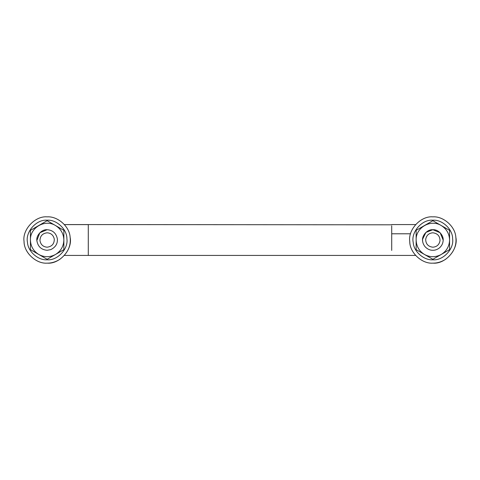 <?xml version="1.0" encoding="UTF-8"?>
<svg xmlns="http://www.w3.org/2000/svg" width="480" height="480" viewBox="0 0 480 480"><rect width="100%" height="100%" fill="white"/><g stroke="black" fill="none" stroke-linecap="round" stroke-linejoin="round"><path stroke-width="0.72" d="M455.838 237.27C456.87 246.018 453.36 253.428 445.302 259.512C441.192 261.99 437.046 263.202 432.858 263.142C422.178 264.024 409.824 252.96 409.788 241.818L409.758 241.41C407.856 229.752 420.78 215.724 432.858 216.858C443.172 216.054 455.292 226.332 455.838 237.27C458.574 249.174 445.53 264.324 432.858 263.142C422.01 264.054 409.566 252.636 409.758 241.41C407.856 229.752 420.78 215.724 432.858 216.858M422.646 241.212C421.428 235.926 427.224 229.188 432.858 229.716C427.074 230.202 423.654 233.364 422.604 239.19C422.352 241.788 423.162 244.284 425.034 246.678C427.332 249.114 429.936 250.314 432.858 250.284C435.198 250.32 437.424 249.498 439.536 247.824C441.732 245.802 442.92 243.468 443.112 240.81C444.066 235.596 438.306 229.2 432.858 229.716M443.016 241.62L442.788 242.688M440.814 246.522L439.536 247.824M441.246 254.46L449.574 249.648L449.574 230.352L441.246 225.54C446.574 228.894 449.346 233.712 449.574 240C449.346 246.288 446.574 251.106 441.246 254.46L432.858 259.302L424.53 254.496C430.086 257.424 435.636 257.424 441.186 254.49M441.246 225.54L432.858 220.698L416.142 230.352L416.142 240C416.364 246.288 419.142 251.106 424.47 254.454L424.53 254.496M441.186 225.51C430.764 218.868 415.572 227.658 416.142 240L416.142 249.648L424.47 254.454M413.196 242.34C410.856 232.152 422.016 219.186 432.858 220.2C442.134 219.42 452.784 229.188 452.622 238.794C454.248 248.766 443.19 260.772 432.858 259.8C424.032 260.49 413.664 251.694 413.196 242.34C410.856 232.152 422.016 219.186 432.858 220.2M452.622 238.794C454.248 248.766 443.19 260.772 432.858 259.8M27.48 242.34C25.14 232.152 36.3 219.186 47.142 220.2C56.424 219.42 67.074 229.188 66.906 238.794C68.532 248.766 57.48 260.772 47.142 259.8C38.322 260.49 27.948 251.694 27.48 242.34C25.14 232.152 36.3 219.186 47.142 220.2M66.906 238.794C68.532 248.766 57.48 260.772 47.142 259.8M443.142 240L440.13 232.728L432.858 229.716L425.922 232.404L422.604 239.19M432.858 232.8C428.808 233.142 426.414 235.35 425.682 239.436C425.832 244.026 428.22 246.618 432.858 247.2C436.908 246.858 439.296 244.65 440.034 240.564C439.884 235.974 437.49 233.382 432.858 232.8M50.76 249.63L47.142 250.284C41.268 249.762 37.848 246.546 36.876 240.63C36.03 235.446 41.772 229.212 47.142 229.716C52.716 230.13 56.124 233.154 57.354 238.788C57.786 243.624 55.584 247.236 50.76 249.63L50.748 249.636M36.876 240.63L36.93 241.212L36.876 240.63C36.03 235.446 41.772 229.212 47.142 229.716L39.87 232.728L36.87 240.462M57.42 239.538L57.426 240M54.294 239.148C54.306 243.87 51.924 246.552 47.142 247.2C43.032 246.834 40.632 244.584 39.954 240.438C40.176 235.902 42.57 233.358 47.142 232.8C51.048 233.088 53.43 235.206 54.294 239.148M55.53 254.46L63.858 249.648L63.858 230.352L55.53 225.54C60.858 228.894 63.63 233.712 63.858 240C63.63 246.288 60.858 251.106 55.53 254.46L47.142 259.302L38.82 254.496C44.37 257.424 49.92 257.424 55.47 254.49M55.53 225.54L47.142 220.698L30.426 230.352L30.426 240C30.654 246.288 33.426 251.106 38.754 254.454L38.82 254.496M55.47 225.51C45.054 218.868 29.862 227.658 30.426 240L30.426 249.648L38.754 254.454M70.122 237.27C71.154 246.018 67.644 253.428 59.592 259.512C55.476 261.99 51.33 263.202 47.142 263.142C36.462 264.024 24.108 252.96 24.072 241.818L24.042 241.41C22.14 229.752 35.064 215.724 47.142 216.858C57.456 216.054 69.576 226.332 70.122 237.27C72.858 249.174 59.814 264.324 47.142 263.142C36.3 264.054 23.85 252.636 24.042 241.41C22.14 229.752 35.064 215.724 47.142 216.858M391.716 250.422L391.716 225.882M415.608 255.426L88.284 255.426L88.284 224.574L64.392 224.574M88.284 224.574L391.716 224.808M391.716 233.784L410.562 233.784M64.428 224.61L88.284 224.61M391.716 224.574L415.608 224.574M88.284 255.426L64.392 255.426"/></g></svg>
